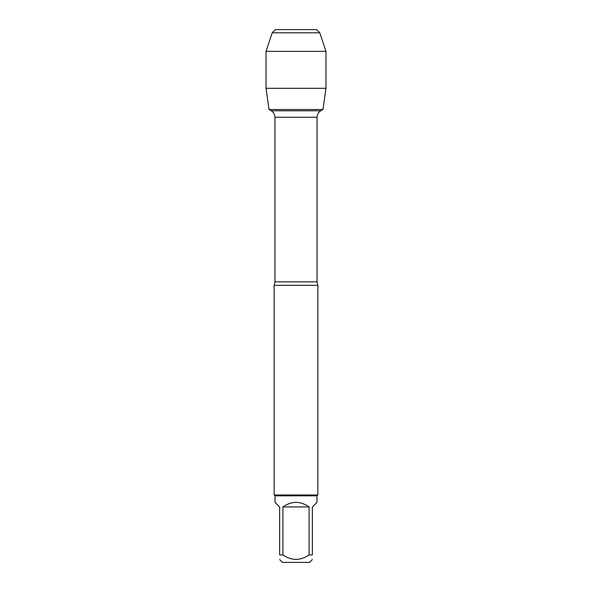 <?xml version="1.0" encoding="UTF-8"?>
<svg xmlns="http://www.w3.org/2000/svg" width="592" height="592" viewBox="0 0 592 592"><rect width="100%" height="100%" fill="white"/><g stroke="black" fill="none" stroke-linecap="round" stroke-linejoin="round"><path stroke-width="0.89" d="M271.217 110.793L320.783 110.793L322.988 109.52L269.012 109.52L271.217 110.793C273.608 112.28 274.851 114.434 274.947 117.253L274.947 281.859L274.148 285.344L274.148 494.971L317.852 494.971L317.852 285.344L274.148 285.344M312.384 559.536L309.52 562.4L282.48 562.4L279.616 559.536M309.105 506.937C300.366 500.869 291.634 500.869 282.895 506.937L309.105 506.937L309.105 554.941C300.366 560.853 291.627 560.853 282.895 554.941L279.616 554.941C279.616 560.853 279.616 560.853 279.616 554.941L279.616 506.937L275.021 502.334L275.021 495.844L316.979 495.844L316.979 502.334L312.384 506.937L312.384 554.941C312.384 560.853 312.384 560.853 312.384 554.941L309.105 554.941M282.895 506.937L282.895 554.941M275.021 495.844L274.148 494.971M325.97 88.304L322.988 109.52L269.012 109.52L266.03 88.304L325.97 88.304L325.97 51.341L266.03 51.341L266.03 88.304L266.03 51.341L272.209 32.797L275.406 29.6L289.074 29.6M319.791 32.797L316.594 29.6L275.406 29.6L272.209 32.797L319.791 32.797L325.97 51.341M274.947 281.859L317.053 281.859L317.852 285.344M317.053 281.859L317.053 117.253L274.947 117.253M317.053 117.253C317.149 114.434 318.392 112.28 320.783 110.793M316.979 495.844L317.852 494.971M272.209 32.797L266.03 51.341"/></g></svg>
